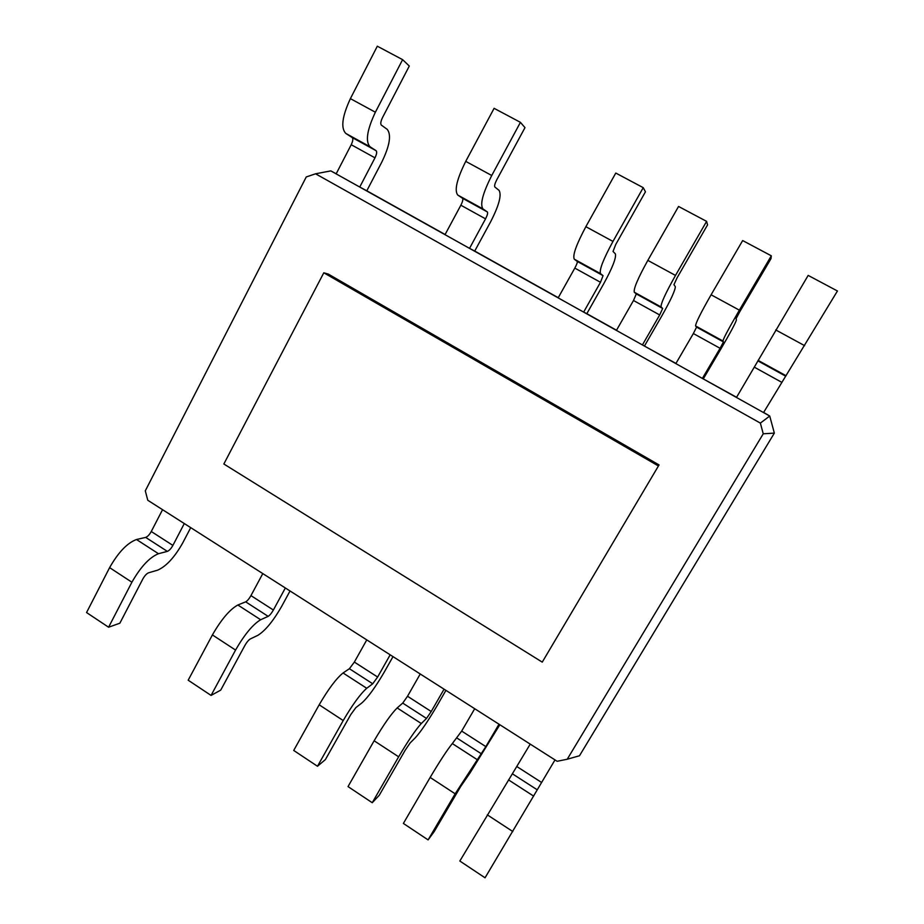 <?xml version="1.0" encoding="UTF-8"?>
<svg xmlns="http://www.w3.org/2000/svg" width="924" height="924" viewBox="0 0 924 924"><rect width="100%" height="100%" fill="white"/><g stroke="black" fill="none" stroke-linecap="round" stroke-linejoin="round"><path stroke-width="1.39" d="M657.98 465.696L323.804 272.788L223.851 463.998L542.249 662.127L659.043 464.934L542.249 662.127M323.804 272.788L328.274 274.07L659.043 464.934M306.248 176.958L145.299 490.829L147.782 500.265L557.149 761.284L567.221 759.239L763.247 433.795L760.36 423.1L315.569 173.793L306.248 176.958M315.569 173.793L330.815 170.894L336.209 173.758M760.36 423.1L769.727 416.031L330.815 170.894M763.247 433.795L774.347 433.113L769.727 416.031L763.64 412.404M567.221 759.239L579.487 755.763L774.347 433.113M763.547 412.578L837.444 290.991L808.165 275.41L736.474 397.459M359.748 187.052L374.982 157.831C376.726 154.204 377.108 151.836 376.126 150.716L370.039 146.766C365.246 141.499 367.024 129.984 375.375 112.22L402.61 59.656L409.297 66.031L382.524 117.567C380.723 121.356 380.318 123.851 381.312 125.075L387.237 129.372C391.533 134.835 389.72 145.738 381.797 162.104L366.805 190.783L359.748 187.052M336.151 173.874L351.224 144.721C352.933 141.095 353.268 138.704 352.217 137.56L345.772 133.414C340.644 127.974 342.18 116.378 350.392 98.637L377.315 46.2L402.61 59.656M703.372 378.748L720.755 349.203C730.457 332.571 735.677 322.811 736.428 319.912L736.105 318.607L739.685 311.885L770.997 258.639L771.309 255.809L739.373 310.164C728.886 328.193 723.411 338.473 722.938 341.002L723.48 341.938L720.085 348.29L702.379 378.413L736.578 397.285M445.102 234.511L366.805 190.783M675.848 363.594L693.358 333.541L696.569 327.119L695.576 325.941C695.622 323.192 700.796 312.797 711.099 294.791L742.665 240.563L771.309 255.809M469.531 248.371L485.539 218.849C487.41 215.2 488.022 212.901 487.375 211.954L482.986 208.94C479.81 204.504 482.721 193.359 491.741 175.502L520.431 122.338L524.982 127.639L496.8 179.741C494.86 183.541 494.213 185.967 494.86 187.006L499.064 190.39C501.813 195.068 498.948 205.636 490.471 222.095L474.728 251.062L469.531 248.371M445.022 234.673L460.857 205.22C462.693 201.582 463.247 199.261 462.531 198.279L457.75 195.056C454.204 190.425 456.872 179.198 465.731 161.365L494.097 108.327L520.431 122.338M644.536 345.888L661.492 316.482C670.87 299.896 675.467 289.917 675.282 286.555L673.931 284.696L677.084 277.824L707.565 224.867L706.594 221.367L675.502 275.433C665.407 293.416 660.614 303.938 661.099 306.976L662.67 308.454L659.69 314.957L642.423 344.929L675.941 363.432M558.258 297.701L474.728 251.062M616.424 330.399L633.494 300.496L636.301 293.936L634.303 292.215C633.39 288.969 637.895 278.355 647.828 260.383L678.551 206.456L706.594 221.367M583.656 312.104L600.485 282.282L603.072 275.652L600.531 273.631C599.099 270.108 603.245 259.378 612.97 241.43L643.231 187.664L645.449 191.788L615.754 244.467L613.028 251.467L615.372 253.857C616.435 257.68 612.439 267.868 603.372 284.407L586.832 313.663L583.656 312.104M558.165 297.863L574.809 268.11C576.784 264.449 577.592 262.22 577.223 261.423L574.266 259.17C572.441 255.44 576.299 244.617 585.862 226.692L615.777 173.054L643.231 187.664M616.516 330.238L586.832 313.663M162.555 509.69L151.27 531.508C149.469 534.707 147.597 536.671 145.669 537.398L136.498 539.512C127.269 542.942 118.307 552.321 109.61 567.636L86.556 612.554L108.593 627.223L119.866 623.192L142.839 578.967C144.698 575.698 146.604 573.642 148.556 572.799L157.565 570.177C166.193 566.447 174.59 557.345 182.744 542.896L190.714 527.639M184.292 523.55L172.892 545.414C171.079 548.625 169.231 550.612 167.359 551.374L158.478 553.719C149.503 557.357 140.644 566.862 131.901 582.224L108.593 627.223M530.226 744.12L459.84 861.029L485.042 877.8L555.001 759.909M262.786 573.596L250.958 595.61C249.099 598.844 247.332 600.935 245.668 601.847L237.861 605.001C229.833 609.401 221.356 619.369 212.405 634.927L188.184 680.203L211.065 695.426L220.72 690.124L244.848 645.529C246.754 642.215 248.556 640.032 250.254 638.981L257.877 635.319C265.35 630.653 273.285 620.997 281.681 606.34L290.032 590.967M285.343 587.976L273.377 610.025C271.506 613.27 269.773 615.384 268.156 616.354L260.66 619.738C252.922 624.358 244.548 634.465 235.551 650.069L211.065 695.426M474.705 708.72L461.677 731.08L452.321 743.566C447.043 750.115 439.651 761.411 430.157 777.442L403.384 823.446L428.089 839.893L434.118 831.716L460.741 786.428L469.981 773.018L499.838 724.739M499.006 724.208L485.839 746.615L455.162 793.808L428.089 839.893M366.77 639.893L354.354 662.081L349.387 668.722L343.058 672.972C336.348 678.401 328.39 689.015 319.173 704.804L293.716 750.45L317.486 766.262L325.41 759.574L350.739 714.633L355.798 707.669L361.942 702.875C368.156 697.216 375.583 686.971 384.245 672.118L393.012 656.629M390.171 654.816L377.627 677.038L372.73 683.772L366.736 688.276C360.337 693.947 352.494 704.7 343.22 720.547L317.486 766.262M420.235 673.977L407.519 696.257L402.725 703.095L397.158 707.934C391.164 713.917 383.483 724.855 374.128 740.771L348.025 786.59L372.245 802.725L379.244 795.298L405.209 750.184L410.094 743L415.454 737.618C420.998 731.438 428.159 720.87 436.96 705.924L445.922 690.367M444.074 689.189L431.219 711.503L426.507 718.433L421.298 723.527C415.615 729.752 408.062 740.852 398.648 756.814L372.245 802.725M781.727 382.293L754.446 367.244M374.982 157.831L351.224 144.721M720.085 348.29L693.358 333.541M485.539 218.849L460.857 205.22M659.69 314.957L633.494 300.496M600.485 282.282L574.809 268.11M151.27 531.508L172.892 545.414M516.874 766.574L541.499 782.397M250.958 595.61L273.377 610.025M461.677 731.08L485.839 746.615M354.354 662.081L377.627 677.038M407.519 696.257L431.219 711.503M785.539 376.103L758.073 360.984M376.126 150.716L352.217 137.56M723.48 341.938L696.569 327.119M487.375 211.954L462.531 198.279M662.67 308.454L636.301 293.936M603.072 275.652L577.223 261.423M145.669 537.398L167.359 551.374M512.45 773.838L537.167 789.766M245.668 601.847L268.156 616.354M457.068 738.137L481.312 753.765M349.387 668.722L372.73 683.772M402.725 703.095L426.507 718.433M804.619 345.645L775.733 329.937M786.058 375.745L758.119 360.372M375.375 112.22L350.392 98.637M370.039 146.766L345.772 133.414M739.373 310.164L711.099 294.791M722.938 341.002L695.576 325.941M491.741 175.502L465.731 161.365M482.986 208.94L457.75 195.056M675.502 275.433L647.828 260.383M661.099 306.976L634.303 292.215M612.97 241.43L585.862 226.692M600.531 273.631L574.266 259.17M109.61 567.636L131.901 582.224M136.498 539.512L158.478 553.719M487.306 814.852L512.82 831.542M508.547 779.902L533.645 796.118M212.405 634.927L235.551 650.069M237.861 605.001L260.66 619.738M430.157 777.442L455.162 793.808M452.321 743.566L476.923 759.47M319.173 704.804L343.22 720.547M343.058 672.972L366.736 688.276M374.128 740.771L398.648 756.814M397.158 707.934L421.298 723.527"/></g></svg>

